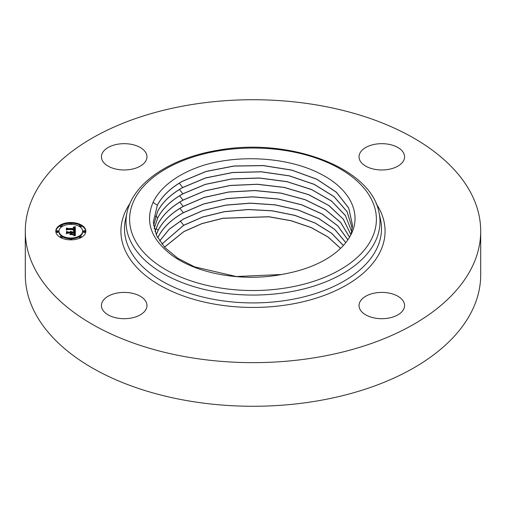 <?xml version="1.0" encoding="UTF-8"?>
<svg xmlns="http://www.w3.org/2000/svg" width="506" height="506" viewBox="0 0 506 506"><rect width="100%" height="100%" fill="white"/><g stroke="black" fill="none" stroke-linecap="round" stroke-linejoin="round"><path stroke-width="0.76" d="M480.7 231.185L480.7 274.815A227.7 131.459 180 0 1 317.104 400.961A227.7 131.459 180 0 1 25.3 274.815L25.3 231.185A227.7 131.459 180 0 1 188.896 105.039A227.7 131.459 180 0 1 480.7 231.185A227.7 131.459 180 0 1 317.104 357.331A227.7 131.459 180 0 1 25.3 231.185M117.784 144.204A22.77 13.143 180 0 1 146.961 156.822A22.77 13.143 180 0 1 130.605 169.434A22.77 13.143 180 0 1 101.421 156.822A22.77 13.143 180 0 1 117.784 144.204M403.655 153.122A22.77 13.143 180 0 1 404.579 156.822A22.77 13.143 180 0 1 385.047 169.833A22.77 13.143 180 0 1 359.956 160.522A22.77 13.143 180 0 1 359.039 156.822A22.77 13.143 180 0 1 378.57 143.805A22.77 13.143 180 0 1 403.655 153.122M388.216 318.166A22.77 13.143 180 0 1 359.039 305.554A22.77 13.143 180 0 1 375.395 292.936A22.77 13.143 180 0 1 404.579 305.554A22.77 13.143 180 0 1 388.216 318.166M102.345 309.255A22.77 13.143 180 0 1 101.421 305.554A22.77 13.143 180 0 1 120.953 292.538A22.77 13.143 180 0 1 146.044 301.848A22.77 13.143 180 0 1 146.961 305.554A22.77 13.143 180 0 1 127.43 318.565A22.77 13.143 180 0 1 102.345 309.255M340.557 248.383L327.939 236.985L311.146 227.611L291.102 220.761L268.844 216.808L223.032 218.295L202.008 223.627L183.855 231.64L164.501 247.194M340.595 248.345L327.989 236.934L311.196 227.548L291.152 220.692L268.882 216.726L223.051 218.212L202.014 223.538L183.855 231.552L164.463 247.149M343.372 245.492L331.519 233.234L314.985 223.013L294.77 215.404L271.969 210.825L248.104 209.579L224.462 211.717L202.552 217.087L183.691 225.347L161.869 244.094M343.41 245.454L331.563 233.184L315.036 222.956L294.821 215.335L272.013 210.749L248.136 209.497L224.481 211.628L202.558 216.998L183.684 225.259L161.838 244.056M345.794 242.646L334.795 229.547L318.628 218.484L298.306 210.104L275.024 204.898L250.388 203.222L225.872 205.151L203.089 210.553L183.52 219.047L169.295 229.212L159.63 240.995M345.826 242.608L334.864 229.522L318.71 218.44L298.369 210.041L275.144 204.829L250.394 203.134L225.853 205.069L203.108 210.464L183.52 218.965L169.27 229.148L159.605 240.957M347.875 239.831L337.85 225.878L322.145 213.975L301.791 204.803L278.079 198.94L252.684 196.802L227.295 198.51L203.633 203.937L183.349 212.672C171.547 219.37 163.255 227.27 158.467 236.378L157.739 237.858M347.85 239.869L337.863 225.98L322.164 214.07L301.797 204.892L278.136 199.035L252.671 196.891L227.245 198.605L203.64 204.019L183.355 212.754C171.553 219.452 163.261 227.358 158.473 236.46L157.764 237.902M349.57 237.169L340.639 222.368L325.497 209.629L305.188 199.655L281.096 193.121L254.973 190.503L228.718 191.976L204.177 197.41L183.185 206.378C171.351 213.096 163.04 221.014 158.239 230.141L156.221 234.759M349.551 237.2L340.601 222.419L325.453 209.686L305.143 199.725L281.058 193.197L254.948 190.591L228.699 192.059L204.171 197.498L183.185 206.461C171.357 213.178 163.04 221.097 158.245 230.224L156.24 234.803M350.924 234.708L343.378 219.212L328.982 205.569L308.805 194.696L284.378 187.416L257.491 184.241L230.217 185.443L204.791 190.863L183.014 200.085C171.155 206.815 162.824 214.753 158.011 223.905L155.026 231.666M350.905 234.74L343.226 219.098L328.767 205.506L308.584 194.696L284.157 187.454L257.32 184.323L230.186 185.531L204.74 190.964L183.02 200.167C171.161 206.897 162.824 214.841 158.017 223.987L155.038 231.704M154.147 228.567L157.783 217.669C162.609 208.497 170.958 200.54 182.849 193.792L205.221 184.38L231.47 178.953L259.369 177.985L286.82 181.591L311.5 189.465L331.512 201.015L345.301 215.366L351.771 231.704M351.759 231.748L345.415 215.626L331.696 201.236L311.696 189.636L287.003 181.717L259.546 178.08L231.482 179.035L205.272 184.45L182.849 193.874C170.965 200.623 162.609 208.58 157.79 217.751L154.159 228.611M153.577 225.467L157.556 211.432C162.388 202.242 170.762 194.26 182.679 187.498L205.67 177.891L232.684 172.476L261.324 171.755L289.331 175.816L314.22 184.317L334.011 196.575L347.091 211.647L352.309 228.604M352.302 228.649L347.065 211.691L333.973 196.632L314.175 184.386L289.293 175.892L261.292 171.838L232.665 172.559L205.664 177.979L182.685 187.581C170.769 194.342 162.394 202.324 157.562 211.514L153.584 225.512M281.545 274.492C243.146 281.924 197.593 274.081 172.198 255.441C151.13 239.604 144.754 221.913 153.059 202.356C157.79 192.476 166.316 183.804 178.631 176.354C185.961 171.958 194.253 168.283 203.507 165.317C240.609 154.109 288.622 157.53 319.577 173.463C350.101 188.422 362.669 214.019 350.361 235.777C345.143 245.252 336.389 253.436 324.093 260.331C314.03 265.909 302.487 270.103 289.476 272.911A99.783 57.608 180 0 1 281.545 274.492L236.334 276.529L194.563 266.864L177.77 258.224L164.893 247.617L156.544 235.486L153.312 222.374L157.328 205.196C162.173 195.98 170.566 187.985 182.514 181.199L206.132 171.401L233.911 166.006L263.265 165.544L291.81 170.086L316.87 179.213L336.382 192.179L348.691 207.979L352.568 225.512L351.056 234.436M352.568 225.594L348.691 208.074L336.382 192.274L316.876 179.301L291.817 170.168L263.272 165.633L233.911 166.095L206.132 171.49L182.514 181.287C170.573 188.068 162.179 196.062 157.334 205.284L153.305 222.254M70.84 222.507A15.028 8.678 180 0 1 85.868 231.185A15.028 8.678 180 0 1 70.84 239.863A15.028 8.678 180 0 1 55.812 231.185A15.028 8.678 180 0 1 70.84 222.507M85.856 231.558A15.028 8.678 0 0 0 81.251 225.67M80.277 225.176A15.028 8.678 0 0 0 71.707 223.266M69.973 223.266A15.028 8.678 0 0 0 61.403 225.176M60.429 225.67A15.028 8.678 0 0 0 55.824 231.558M59 231.185A11.84 6.837 180 0 1 70.84 224.348A11.84 6.837 180 0 1 82.68 231.185A11.84 6.837 180 0 1 70.84 238.022A11.84 6.837 180 0 1 59 231.185L59 231.931A11.84 6.837 0 0 0 61.536 236.157M62.251 236.631A11.84 6.837 0 0 0 69.992 238.75M71.688 238.75A11.84 6.837 0 0 0 79.429 236.631M80.144 236.157A11.84 6.837 0 0 0 82.68 231.931L82.68 231.185M83.364 231.185L83.364 231.931A0.911 0.525 0 0 0 84.274 232.456A0.911 0.525 0 0 0 85.185 231.931L85.185 231.185A0.911 0.525 180 0 1 84.274 231.71A0.911 0.525 180 0 1 83.364 231.185A0.911 0.525 180 0 1 84.274 230.66A0.911 0.525 180 0 1 85.185 231.185M69.929 238.94A0.911 0.525 180 0 1 70.84 238.415A0.911 0.525 180 0 1 71.751 238.94A0.911 0.525 180 0 1 70.84 239.471A0.911 0.525 180 0 1 69.929 238.94L69.929 239.686A0.911 0.525 0 0 0 69.973 239.85M71.707 239.85A0.911 0.525 0 0 0 71.751 239.686L71.751 238.94M79.429 236.669A0.911 0.525 180 0 1 80.34 236.144A0.911 0.525 180 0 1 81.251 236.669A0.911 0.525 180 0 1 80.34 237.194A0.911 0.525 180 0 1 79.429 236.669L79.429 237.415A0.911 0.525 0 0 0 80.277 237.94M81.251 237.447A0.911 0.525 0 0 0 81.251 237.415L81.251 236.669M56.495 231.185L56.495 231.931A0.911 0.525 0 0 0 57.406 232.456A0.911 0.525 0 0 0 58.316 231.931L58.316 231.185A0.911 0.525 180 0 1 57.406 231.71A0.911 0.525 180 0 1 56.495 231.185A0.911 0.525 180 0 1 57.406 230.66A0.911 0.525 180 0 1 58.316 231.185M60.429 236.669A0.911 0.525 180 0 1 61.34 236.144A0.911 0.525 180 0 1 62.251 236.669A0.911 0.525 180 0 1 61.34 237.194A0.911 0.525 180 0 1 60.429 236.669L60.429 237.415A0.911 0.525 0 0 0 60.429 237.447M61.403 237.94A0.911 0.525 0 0 0 62.251 237.415L62.251 236.669M71.688 224.367A0.911 0.525 0 0 0 71.751 224.171L71.751 223.431A0.911 0.525 180 0 1 70.84 223.956A0.911 0.525 180 0 1 69.929 223.431A0.911 0.525 180 0 1 70.84 222.906A0.911 0.525 180 0 1 71.751 223.431M69.929 223.431L69.929 224.171A0.911 0.525 0 0 0 69.992 224.367M80.144 226.96A0.911 0.525 0 0 0 80.34 226.973A0.911 0.525 0 0 0 81.251 226.448L81.251 225.701A0.911 0.525 180 0 1 80.34 226.226A0.911 0.525 180 0 1 79.429 225.701A0.911 0.525 180 0 1 80.34 225.176A0.911 0.525 180 0 1 81.251 225.701M79.429 225.701L79.429 226.448A0.911 0.525 0 0 0 79.429 226.479M60.429 225.701A0.911 0.525 180 0 1 61.34 225.176A0.911 0.525 180 0 1 62.251 225.701A0.911 0.525 180 0 1 61.34 226.226A0.911 0.525 180 0 1 60.429 225.701L60.429 226.448A0.911 0.525 0 0 0 61.34 226.973A0.911 0.525 0 0 0 61.536 226.96M62.251 226.479A0.911 0.525 0 0 0 62.251 226.448L62.251 225.701M75.337 231.191L73.345 230.641L74.54 230.224L74.743 229.307L67.627 229.262L66.912 229.711L66.912 227.978L67.677 228.51L74.211 228.51L74.091 227.801L73.168 227.396L74.148 227.656L74.705 228.51L74.521 227.529L73.237 227.194L75.267 226.644L75.337 231.191L75.267 227.39L74.578 227.586M74.92 231.425L73.003 230.875L74.92 231.425M73.895 230.413L74.211 229.572L67.608 229.566L66.368 230.167L66.368 228.231L66.552 229.958L67.551 229.452L74.395 229.452L73.895 230.413M75.337 231.539L75.337 235.473L73.364 234.854L74.616 234.246L74.793 232.804L71.719 232.804L74.433 233.038L74.395 234.063L73.762 234.613L74.249 233.133L71.719 233.133L71.719 233.709L72.826 234.31L70.075 234.31L71.163 233.677L71.163 232.804L67.855 232.804L67.001 233.291L67.001 231.432L67.855 232.052L70.682 232.052L70.435 231.463L71.163 232.052L70.783 231.299L71.719 232.052L74.49 232.052L75.337 231.539M74.932 235.758L72.927 235.081L74.932 235.758M72.598 234.588L69.758 234.588L72.598 234.588M70.612 233.911L70.612 233.133L67.804 233.133L66.368 233.804L66.552 231.508L66.552 233.589L67.722 233.038L70.789 233.038L70.612 233.88M75.337 235.473L75.337 232.279L74.49 232.792L71.719 232.792L71.182 232.159M74.49 232.052L74.49 232.792M71.182 231.938L71.163 232.792L70.682 232.38M70.682 232.052L70.682 232.792L67.855 232.792L67.001 232.172L67.001 233.291M71.163 233.677L71.163 234.31L71.163 233.677M74.787 233.532L74.692 234.854L74.477 235.132L74.464 234.404M71.719 232.052L71.719 232.792M71.694 231.938L71.694 232.678M71.656 231.837L71.656 232.577M71.599 231.735L71.599 232.482M71.529 231.653L71.529 232.393M71.447 231.571L71.447 232.317M71.346 231.501L71.346 232.241M71.226 231.438L71.226 232.178M71.175 231.995L71.175 232.735M71.163 232.052L71.163 232.792M70.859 232.052L70.859 232.792M70.853 231.976L70.853 232.722M70.84 231.906L70.84 232.652M70.821 231.843L70.821 232.589M70.789 231.78L70.789 232.526M70.751 231.723L70.751 232.463M70.707 231.666L70.707 232.406M67.855 232.052L67.855 232.792M71.719 233.709L71.719 234.31M74.243 234L74.243 234.322M74.452 233.342L74.452 233.797M74.445 233.247L74.445 233.835M74.433 233.038L74.433 233.785M71.719 233.038L71.719 233.785M74.78 233.645L74.78 234.386M74.774 233.753L74.774 234.493M74.761 233.848L74.761 234.594M74.743 233.943L74.743 234.683M74.717 234.025L74.717 234.771M74.692 234.107L74.692 234.854M74.654 234.177L74.654 234.923M74.616 234.246L74.616 234.986M74.572 234.303L74.572 235.05M74.521 234.354L74.521 235.1M74.388 234.455L74.388 235.107M74.306 234.506L74.306 235.081M74.211 234.55L74.211 235.056M74.104 234.601L74.104 235.024M73.977 234.651L73.977 234.999M75.267 226.644L75.267 227.39M74.743 228.143L74.705 229.25L74.382 228.465M74.382 228.864L74.218 228.472M74.218 228.238L74.211 229.25L67.677 229.25L66.912 228.718L66.912 229.711M74.774 229.648L74.584 230.179M75.046 226.713L75.046 227.453M74.831 226.777L74.831 227.517M74.616 226.833L74.616 227.58M74.407 226.89L74.407 227.441M74.199 226.941L74.199 227.339M74.743 228.212L74.743 228.952M74.736 228.282L74.736 229.028M74.73 228.358L74.73 229.098M74.717 228.434L74.717 229.174M74.705 228.51L74.705 229.25M74.376 228.073L74.376 228.82M74.363 228.004L74.363 228.744M74.344 227.934L74.344 228.674M74.312 227.864L74.312 228.611M74.281 227.808L74.281 228.554M74.243 227.751L74.243 228.497M74.199 227.706L74.199 228.029M74.211 228.51L74.211 229.25M67.677 228.51L67.677 229.25M74.768 229.73L74.768 230.477M74.761 229.806L74.761 230.553M74.743 229.882L74.743 230.622M74.724 229.945L74.724 230.692M74.698 230.015L74.698 230.755M74.667 230.072L74.667 230.818M74.629 230.129L74.629 230.869M74.54 230.224L74.54 230.932M74.483 230.268L74.483 230.913M74.42 230.306L74.42 230.894M74.35 230.344L74.35 230.869M74.268 230.382L74.268 230.844M74.18 230.413L74.18 230.818M74.078 230.451L74.078 230.793M66.552 229.958L66.368 228.978L66.368 230.167M74.395 229.452L74.395 229.825M66.552 228.143L66.552 228.889M74.211 229.882L74.211 230.268M74.199 229.958L74.199 230.281M66.552 232.254L66.368 233.804M218.257 150.921A123.401 71.245 180 0 1 371.41 199.231A123.401 71.245 180 0 1 287.743 287.648A123.401 71.245 180 0 1 134.59 239.344A123.401 71.245 180 0 1 218.257 150.921M379 212.602A126.993 73.319 180 0 1 288.755 292.095A126.993 73.319 180 0 1 127 212.602L125.501 219.477A128.499 74.186 180 0 0 289.179 299.913A128.499 74.186 180 0 0 380.499 219.477L379 212.602C371.119 167.448 288.768 137.031 217.65 150.307C170.383 158.024 133.053 182.881 127 212.602M375.996 203.387A132.085 76.261 180 0 1 290.185 304.359A132.085 76.261 180 0 1 155.595 282.69A132.085 76.261 180 0 1 130.004 203.387M179.257 183.21L182.679 187.498M153.059 202.356L157.328 205.196M155.525 216.17L157.783 217.669M179.421 189.51L182.849 193.792M179.592 195.803L183.014 200.085M155.981 228.636L158.239 230.141M179.756 202.096L183.185 206.378M179.927 208.39L183.349 212.672M180.262 220.977L183.684 225.259M74.439 233.146L74.439 233.88M70.84 239.471L70.84 239.863M70.84 223.956L70.84 224.348"/></g></svg>
